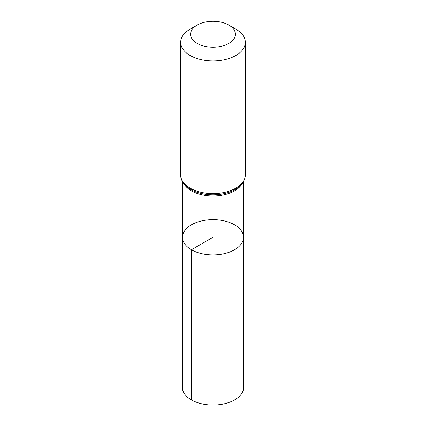 <?xml version="1.0" encoding="UTF-8"?>
<svg xmlns="http://www.w3.org/2000/svg" width="426" height="426" viewBox="0 0 426 426"><rect width="100%" height="100%" fill="white"/><g stroke="black" fill="none" stroke-linecap="round" stroke-linejoin="round"><path stroke-width="0.64" d="M191.418 249.748A30.518 17.62 180 0 1 182.482 237.282A30.518 17.62 180 0 1 213 219.667A30.518 17.62 180 0 1 243.518 237.282A30.518 17.62 180 0 1 224.683 253.566A30.518 17.62 180 0 1 191.418 249.748A30.518 17.62 180 0 1 182.482 237.282L182.365 387.346A30.635 17.684 180 0 0 191.338 399.86A30.635 17.684 180 0 0 224.731 403.694A30.635 17.684 180 0 0 243.635 387.346L243.518 237.282A30.518 17.62 180 0 1 224.683 253.566A30.518 17.62 180 0 1 191.418 249.748M197.131 43.415A22.44 12.956 180 0 1 197.131 25.097A22.44 12.956 180 0 1 228.868 25.097A22.44 12.956 180 0 1 228.868 43.415A22.44 12.956 180 0 1 197.131 43.415M228.868 25.097L235.85 29.128A32.312 18.653 180 0 1 245.312 42.318A32.312 18.653 180 0 1 225.365 59.549A32.312 18.653 180 0 1 190.15 55.508A32.312 18.653 180 0 1 180.688 42.318A32.312 18.653 180 0 1 190.15 29.128L197.131 25.097M213 254.908L213 237.287L191.418 249.748L191.338 399.86M241.925 183.941A30.475 17.594 180 0 1 191.45 190.848A30.475 17.594 180 0 1 184.075 183.941M245.312 42.318L245.312 174.964A32.312 18.653 180 0 1 225.365 192.201A32.312 18.653 180 0 1 190.15 188.159A32.312 18.653 180 0 1 180.688 174.964C180.496 179.011 182.94 184.825 190.747 189.469L192.69 190.507A31.391 18.126 180 0 1 190.8 189.501M245.312 174.964C244.966 181.529 240.962 186.71 233.31 190.507A31.391 18.126 180 0 1 192.69 190.507M182.525 181.673L182.482 237.282M243.475 181.673L243.518 237.282M180.688 42.318L180.688 174.964"/></g></svg>
